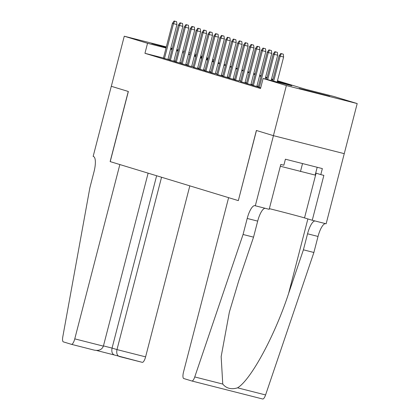 <?xml version="1.0" encoding="UTF-8"?>
<svg xmlns="http://www.w3.org/2000/svg" width="420" height="420" viewBox="0 0 420 420"><rect width="100%" height="100%" fill="white"/><g stroke="black" fill="none" stroke-linecap="round" stroke-linejoin="round"><path stroke-width="0.63" d="M299.145 88.426L329.705 96.264L299.145 88.426M166.178 47.465L151.762 43.517L166.288 47.051M170.809 48.227L172.279 48.61M176.788 49.812L178.259 50.206M194.849 54.149L196.308 54.579M200.776 55.944L202.235 56.385M206.703 57.745L208.163 58.191M212.63 59.551L214.09 59.997M277.478 80.74L305.219 89.187L333.931 96.485L357.194 103.567L286.372 85.564L263.109 78.482L291.821 85.78L277.321 81.364M344.243 153.657L273.415 135.655L256.378 130.468L238.329 200.618L228.611 197.662L183.53 371.978A6.211 1.859 -75.7 0 0 183.755 378.53L191.846 380.993A6.211 1.859 -75.7 0 0 191.867 380.998A6.211 1.859 -75.7 0 0 194.754 376.945L243.065 234.486L247.207 218.453A14.49 4.331 104.3 0 1 254.924 205.674A14.49 4.331 104.3 0 1 254.982 205.695L269.189 209.317L280.796 164.441L283.857 165.218L285.411 159.206L322.355 168.593L320.801 174.605L323.862 175.387L312.254 220.264L326.135 223.792L357.194 103.567M258.248 87.014L260.694 87.817M252.32 85.213L258.279 86.903M246.393 83.407L252.352 85.097M240.466 81.601L246.424 83.296M234.539 79.795L239.048 81.023M228.611 77.994L234.57 79.684M222.689 76.188L228.643 77.879M216.762 74.382L222.716 76.078M210.835 72.576L215.339 73.805M204.908 70.775L210.861 72.466M198.98 68.969L204.934 70.66M193.053 67.163L199.007 68.859M187.126 65.362L191.63 66.586M181.198 63.557L187.157 65.247M175.271 61.751L181.23 63.446M169.344 59.945L175.303 61.64M163.453 58.018L144.947 53.314L260.516 88.499L263.109 78.482M258.405 86.415L256.946 85.969M252.478 84.609L251.018 84.163M246.55 82.803L245.096 82.362M240.623 80.997L239.169 80.556M234.696 79.196L233.242 78.75M228.769 77.39L227.315 76.949M222.841 75.584L221.387 75.143M216.914 73.784L215.46 73.337M210.987 71.978L209.533 71.531M205.06 70.171L203.606 69.731M199.138 68.365L197.678 67.924M193.21 66.565L191.751 66.118M187.283 64.759L185.824 64.312M181.356 62.953L179.897 62.512M175.429 61.147L173.975 60.706M169.449 59.54L167.979 59.168M163.417 58.144L169.376 59.834M169.381 59.813L167.927 59.372M175.308 61.619L173.849 61.173M181.235 63.42L179.776 62.979M187.162 65.226L185.703 64.785M199.012 68.838L197.558 68.392M204.939 70.639L203.485 70.198M210.866 72.445L209.412 72.004M222.721 76.057L221.267 75.611M228.648 77.858L227.194 77.417M234.575 79.664L233.121 79.223M246.43 83.27L244.97 82.829M252.357 85.076L250.898 84.635M258.284 86.882L256.825 86.436M238.24 200.597L110.135 161.59L119.852 164.551L74.77 338.861L103.388 346.138L148.124 173.156M110.224 161.616L128.357 91.492L111.321 86.299L124.273 36.209L166.325 46.898M170.851 48.048L172.326 48.426M176.852 49.576L178.327 49.949M182.852 51.098L184.322 51.476M188.848 52.626L190.323 52.999M273.415 135.655L286.372 85.564M144.947 53.314L147.535 43.297L124.273 36.209M182.747 51.487L183.02 51.602L182.732 51.566M178.18 50.51L176.704 50.143M172.174 49.009L170.704 48.631M172.042 49.523L170.567 49.151M166.042 47.995L147.535 43.297M272.848 80.005L271.394 79.558M266.921 78.199L265.466 77.758M260.993 76.393L259.539 75.952M255.066 74.592L253.612 74.146M249.139 72.786L247.684 72.345M243.212 70.98L241.757 70.539M237.29 69.179L235.83 68.733M231.362 67.373L229.903 66.927M225.435 65.567L223.976 65.126M219.508 63.761L218.048 63.32M213.581 61.961L212.126 61.514M207.653 60.154L206.199 59.708M201.726 58.349L200.272 57.907M195.799 56.543L194.345 56.102M189.872 54.742L188.417 54.296M183.944 52.936L182.49 52.495M178.017 51.13L176.563 50.689M190.04 54.096L189.646 53.996L190.034 54.117M194.507 55.477L195.962 55.918M200.434 57.283L201.889 57.724M206.357 59.084L207.816 59.53M212.284 60.89L213.743 61.336M218.211 62.696L219.671 63.137M224.138 64.502L225.598 64.943M230.066 66.302L231.52 66.749M235.993 68.108L237.447 68.555M241.92 69.914L243.374 70.355M247.847 71.72L249.302 72.161M253.775 73.521L255.229 73.967M259.702 75.327L261.156 75.768M265.629 77.133L267.083 77.574M271.551 78.934L273.01 79.38M214.037 60.197L212.562 59.824M208.037 58.674L206.561 58.296M202.036 57.146L200.566 56.774M196.04 55.624L194.565 55.246M167.9 59.462L176.93 24.539L173.486 23.662L164.462 58.559M174.689 21.179L176.605 21.667L174.095 21L174.689 21.179L173.486 23.662L172.421 23.336L163.396 58.233M176.93 24.539L176.605 21.667M174.095 21L172.421 23.336M317.189 167.281L315.173 175.082L280.329 166.236M302.531 163.559L300.473 171.507M103.388 346.138C101.971 349.634 98.947 350.973 94.316 350.144L71.463 344.337A6.211 1.859 -75.7 0 1 71.442 344.332L63.352 341.87A6.211 1.859 -75.7 0 1 62.806 336.772L89.854 187.834L94.001 171.806A14.49 4.331 -75.7 0 0 93.482 156.518L93.151 156.418L111.29 86.294L128.268 91.46L110.135 161.59M161.553 177.245L116.981 349.592L145.598 356.864A6.211 1.859 104.3 0 1 142.291 362.339A6.211 1.859 104.3 0 1 142.265 362.334L114.413 355.01M189.824 185.85L145.598 356.864M71.463 344.337A6.211 1.859 -75.7 0 0 74.77 338.861M156.634 175.749L112.061 348.091L116.981 349.592C116.293 353.272 117.096 355.582 119.39 356.517M114.471 355.021C112.177 354.086 111.373 351.776 112.061 348.091L103.451 345.901M243.065 234.486L253.544 237.148L238.728 280.828L229.378 312.06L221.156 356.632L222.758 384.064C226.385 388.474 231.32 389.729 237.568 387.828C250.85 379.927 274.943 335.386 288.593 293.501L303.408 249.821L307.55 233.793A14.49 4.331 104.3 0 1 315.058 220.978M303.408 249.821L313.887 252.483L318.029 236.455A14.49 4.331 104.3 0 1 325.542 223.64M265.199 208.304A14.49 4.331 104.3 0 0 257.686 221.12L253.544 237.148M237.568 387.828L265.577 394.947L313.887 252.483M255.313 205.79L273.446 135.665L344.269 153.667M273.446 135.665L256.468 130.494L238.329 200.624M269.356 208.656A23.284 0.31 -165.5 0 1 304.521 217.912L312.254 220.264M265.577 394.947A6.211 1.859 104.3 0 1 262.689 399A6.211 1.859 104.3 0 1 262.668 398.995L191.893 381.003M315.698 173.05L320.801 174.605M173.828 61.262L182.858 26.345L179.413 25.468L170.389 60.359M180.616 22.985L182.532 23.473L180.023 22.806L180.616 22.985L179.413 25.468L178.348 25.142L169.323 60.039M182.858 26.345L182.532 23.473M180.023 22.806L178.348 25.142M179.755 63.068L188.785 28.145L185.341 27.274L176.316 62.165M186.543 24.791L188.459 25.274L185.95 24.607L186.543 24.791L185.341 27.274L184.275 26.948L175.25 61.84M188.785 28.145L188.459 25.274M185.95 24.607L184.275 26.948M185.682 64.874L194.712 29.951L191.268 29.075L182.243 63.971M192.47 26.596L194.381 27.079L191.877 26.413L192.47 26.596L191.268 29.075L190.202 28.749L181.178 63.646M194.712 29.951L194.381 27.079M191.877 26.413L190.202 28.749M191.609 66.68L200.639 31.757L197.195 30.881L188.171 65.777M198.398 28.397L200.309 28.886L197.804 28.219L198.398 28.397L197.195 30.881L196.13 30.555L187.105 65.452M200.639 31.757L200.309 28.886M197.804 28.219L196.13 30.555M197.536 68.481L206.566 33.563L203.123 32.687L194.098 67.578M204.325 30.203L206.236 30.692L203.732 30.025L204.325 30.203L203.123 32.687L202.052 32.361L193.032 67.252M206.566 33.563L206.236 30.692M203.732 30.025L202.052 32.361M203.464 70.287L212.494 35.364L209.05 34.492L200.025 69.384M210.252 32.009L212.163 32.492L209.659 31.826L210.252 32.009L209.05 34.492L207.979 34.167L198.954 69.058M212.494 35.364L212.163 32.492M209.659 31.826L207.979 34.167M209.391 72.093L218.421 37.17L214.977 36.293L205.952 71.19M216.179 33.81L218.09 34.298L215.586 33.632L216.179 33.81L214.977 36.293L213.906 35.968L204.881 70.864M218.421 37.17L218.09 34.298M215.586 33.632L213.906 35.968M215.313 73.899L224.348 38.976L220.899 38.099L211.88 72.991M222.101 35.616L224.018 36.104L221.513 35.438L222.101 35.616L220.899 38.099L219.833 37.774L210.809 72.67M224.348 38.976L224.018 36.104M221.513 35.438L219.833 37.774M221.24 75.7L230.276 40.782L226.826 39.905L217.802 74.797M228.029 37.422L229.945 37.91L227.435 37.243L228.029 37.422L226.826 39.905L225.761 39.58L216.736 74.471M230.276 40.782L229.945 37.91M227.435 37.243L225.761 39.58M227.167 77.506L236.203 42.583L232.754 41.706L223.729 76.603M233.956 39.228L235.872 39.711L233.363 39.044L233.956 39.228L232.754 41.706L231.688 41.386L222.663 76.277M236.203 42.583L235.872 39.711M233.363 39.044L231.688 41.386M233.095 79.312L242.125 44.389L238.681 43.512L229.656 78.409M239.883 41.029L241.799 41.517L239.29 40.85L239.883 41.029L238.681 43.512L237.615 43.187L228.59 78.083M242.125 44.389L241.799 41.517M239.29 40.85L237.615 43.187M239.022 81.112L248.052 46.195L244.608 45.318L235.583 80.21M245.81 42.835L247.727 43.323L245.217 42.656L245.81 42.835L244.608 45.318L243.542 44.993L234.518 79.889M248.052 46.195L247.727 43.323M245.217 42.656L243.542 44.993M244.949 82.919L253.979 47.995L250.535 47.124L241.511 82.016M251.738 44.641L253.654 45.124L251.144 44.457L251.738 44.641L250.535 47.124L249.47 46.799L240.445 81.69M253.979 47.995L253.654 45.124M251.144 44.457L249.47 46.799M250.877 84.725L259.906 49.802L256.463 48.925L247.438 83.822M257.665 46.447L259.581 46.93L257.072 46.263L257.665 46.447L256.463 48.925L255.397 48.599L246.372 83.496M259.906 49.802L259.581 46.93M257.072 46.263L255.397 48.599M256.804 86.531L265.834 51.608L262.39 50.731L253.365 85.627M263.592 48.248L265.503 48.736L262.999 48.069L263.592 48.248L262.39 50.731L261.324 50.405L252.299 85.302M265.834 51.608L265.503 48.736M262.999 48.069L261.324 50.405M265.141 79.002L271.761 53.413L268.317 52.537L259.292 87.428M269.519 50.054L271.43 50.542L268.926 49.875L269.519 50.054L268.317 52.537L267.251 52.211L258.227 87.103M271.761 53.413L271.43 50.542M268.926 49.875L267.251 52.211M271.142 80.525L277.688 55.214L274.244 54.343L267.697 79.648M275.447 51.86L277.358 52.343L274.853 51.676L275.447 51.86L274.244 54.343L273.173 54.017L266.616 79.375M277.688 55.214L277.358 52.343M274.853 51.676L273.173 54.017M277.142 82.052L283.616 57.02L280.171 56.144L273.698 81.175M281.374 53.66L283.285 54.149L280.781 53.482L281.374 53.66L280.171 56.144L279.101 55.818L272.617 80.903M283.616 57.02L283.285 54.149M280.781 53.482L279.101 55.818M114.34 354.989L96.553 350.469L114.356 354.995M94.316 350.144L71.489 344.348M307.55 233.793L318.029 236.455M257.686 221.12L247.207 218.453M194.754 376.945L222.758 384.064M288.593 293.501L307.876 218.93M316.092 173.171L304.521 217.912M142.291 362.339L119.333 356.506M191.867 380.998L262.689 399"/></g></svg>
